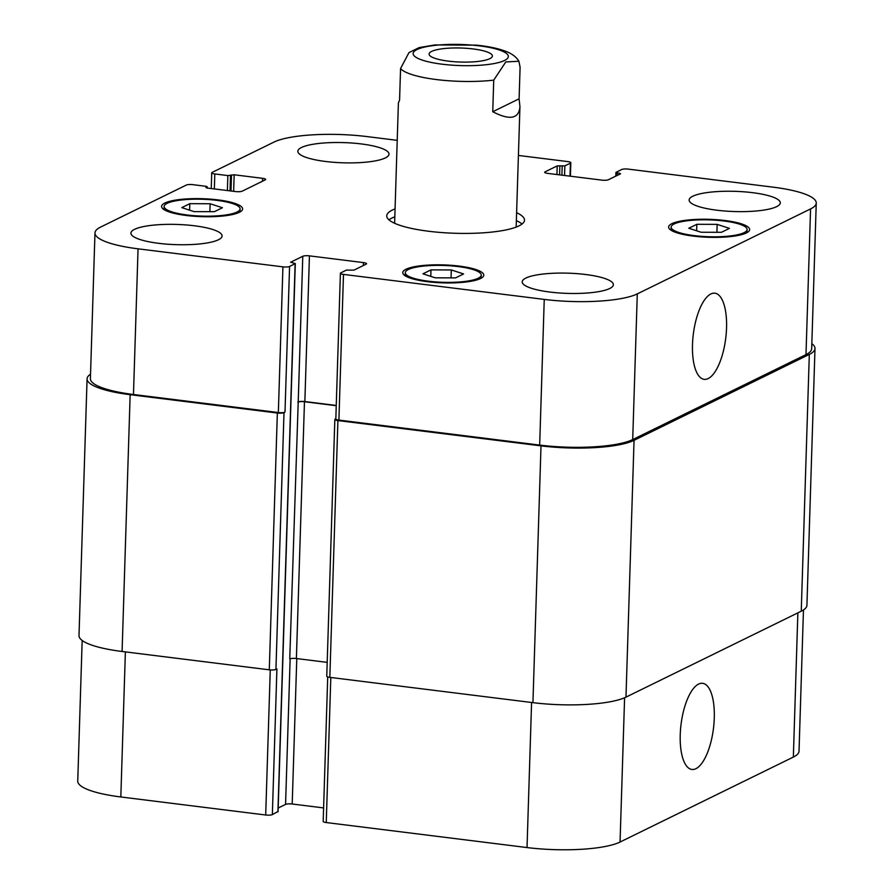 <?xml version="1.0" encoding="UTF-8"?>
<svg xmlns="http://www.w3.org/2000/svg" width="894" height="894" viewBox="0 0 894 894"><rect width="100%" height="100%" fill="white"/><g stroke="black" fill="none" stroke-linecap="round" stroke-linejoin="round"><path stroke-width="1.34" d="M489.845 58.658A31.67 7.018 -178.2 0 1 454.286 61.72A31.67 7.018 -178.2 0 1 429.086 54.042A31.67 7.018 -178.2 0 1 460.958 48.019A31.67 7.018 -178.2 0 1 492.382 56.031A31.67 7.018 -178.2 0 1 489.845 58.658M492.739 111.739L493.734 80.136L505.781 61.954L518.9 61.25L520.096 67.206L519.101 98.821L492.739 111.739C509.859 120.534 518.933 118.846 519.939 106.665L519.101 98.821M518.889 61.239C516.319 57.004 512.094 53.752 506.205 51.494C498.427 48.477 488.459 46.354 476.312 45.147L434.842 44.946L419.185 47.583L408.96 52.612L400.568 68.536L399.573 100.139L398.4 102.855L394.612 223.265M394.824 216.795A68.905 15.276 1.8 0 0 392.008 218.002A68.905 15.276 1.8 0 0 388.957 219.857M522.018 224.036A68.905 15.276 1.8 0 0 516.363 220.617M516.609 212.716A68.905 15.276 -178.2 0 1 524.487 220.159A68.905 15.276 -178.2 0 1 455.135 233.267A68.905 15.276 -178.2 0 1 386.744 215.834A68.905 15.276 -178.2 0 1 392.265 210.101A68.905 15.276 -178.2 0 1 395.07 208.894M714.284 718.038A43.404 16.338 -82.9 0 1 691.9 769.455A43.404 16.338 -82.9 0 1 681.049 724.375A43.404 16.338 -82.9 0 1 702.628 683.318A43.404 16.338 -82.9 0 1 714.284 718.038M726.543 327.919A43.404 16.338 -82.9 0 1 704.159 379.335A43.404 16.338 -82.9 0 1 693.308 334.244A43.404 16.338 -82.9 0 1 714.887 293.198A43.404 16.338 -82.9 0 1 726.543 327.919M327.718 676.914L323.181 821.418A5.062 1.129 1.8 0 0 326.254 822.547L527.024 847.557A70.939 15.723 1.8 0 0 620.056 842.036L793.347 757.073A70.939 15.723 1.8 0 0 799.024 751.183L803.46 609.954M278.19 808.02L285.566 804.41A5.062 1.129 -178.2 0 1 292.204 804.008L323.606 807.919M82.17 640.462L77.744 781.099A70.939 15.723 1.8 0 0 120.824 796.967L265.697 815.004A5.062 1.129 1.8 0 0 272.346 814.613L277.922 811.54M455.56 277.878L435.233 277.822L422.951 273.821L430.986 269.876L451.302 269.943L463.584 273.944L455.56 277.878M451.302 269.943L451.057 277.866M430.986 269.876L430.774 276.369M214.392 211.677L194.065 211.621L181.784 207.62L189.807 203.676L210.135 203.743L222.416 207.743L214.392 211.677M210.135 203.743L209.878 211.666M189.807 203.676L189.606 210.168M721.413 232.306L701.097 232.25L688.805 228.249L696.839 224.305L717.156 224.372L729.448 228.372L721.413 232.306M717.156 224.372L716.91 232.295M696.839 224.305L696.638 230.797M237.033 212.034A38.006 8.426 1.8 0 0 240.084 208.872A38.006 8.426 1.8 0 0 202.368 199.261A38.006 8.426 1.8 0 0 164.116 206.48A38.006 8.426 1.8 0 0 194.367 215.7A38.006 8.426 1.8 0 0 237.033 212.034M239.368 212.325A40.532 8.985 -178.2 0 1 193.853 216.236A40.532 8.985 -178.2 0 1 161.59 206.402A40.532 8.985 -178.2 0 1 202.379 198.703A40.532 8.985 -178.2 0 1 242.609 208.95A40.532 8.985 -178.2 0 1 239.368 212.325M478.201 278.235A38.006 8.426 1.8 0 0 481.251 275.073A38.006 8.426 1.8 0 0 443.536 265.462A38.006 8.426 1.8 0 0 405.284 272.681A38.006 8.426 1.8 0 0 435.534 281.901A38.006 8.426 1.8 0 0 478.201 278.235M480.536 278.526A40.532 8.985 -178.2 0 1 435.02 282.437A40.532 8.985 -178.2 0 1 402.758 272.603A40.532 8.985 -178.2 0 1 443.547 264.903A40.532 8.985 -178.2 0 1 483.788 275.151A40.532 8.985 -178.2 0 1 480.536 278.526M744.065 232.663A38.006 8.426 1.8 0 0 747.105 229.501A38.006 8.426 1.8 0 0 709.389 219.89A38.006 8.426 1.8 0 0 671.148 227.11A38.006 8.426 1.8 0 0 701.388 236.329A38.006 8.426 1.8 0 0 744.065 232.663M746.389 232.954A40.532 8.985 -178.2 0 1 700.874 236.865A40.532 8.985 -178.2 0 1 668.611 227.031A40.532 8.985 -178.2 0 1 709.411 219.332A40.532 8.985 -178.2 0 1 749.641 229.579A40.532 8.985 -178.2 0 1 746.389 232.954M397.227 140.347L366.976 136.581A70.939 15.723 1.8 0 0 273.944 142.101L212.135 172.397A5.062 1.129 1.8 0 0 211.733 172.821A5.062 1.129 1.8 0 0 214.806 173.95L227.858 175.582L234.161 174.777L262.579 178.319A5.062 1.129 -178.2 0 1 265.652 179.448A5.062 1.129 -178.2 0 1 265.25 179.873L242.196 191.171A5.062 1.129 -178.2 0 1 235.558 191.562L207.14 188.031L205.911 187.572L207.229 186.745L205.989 186.298L192.948 184.667A5.062 1.129 1.8 0 0 186.31 185.069L100.653 227.054A70.939 15.723 1.8 0 0 94.976 232.954A70.939 15.723 1.8 0 0 138.056 248.823L282.929 266.859A5.062 1.129 1.8 0 0 289.567 266.468L295.299 263.574L290.673 262.21L302.787 256.265A5.062 1.129 -178.2 0 1 309.436 255.863L363.467 262.601A5.062 1.129 -178.2 0 1 366.551 263.73A5.062 1.129 -178.2 0 1 366.138 264.155L354.024 270.1L346.369 270.122L340.815 272.849A5.062 1.129 1.8 0 0 340.402 273.273A5.062 1.129 1.8 0 0 343.486 274.402L544.245 299.412A70.939 15.723 1.8 0 0 637.288 293.891L810.567 208.928A70.939 15.723 1.8 0 0 816.256 203.039A70.939 15.723 1.8 0 0 773.176 187.17L628.303 169.122A5.062 1.129 1.8 0 0 621.654 169.525L615.932 172.419L620.559 173.782L608.434 179.728A5.062 1.129 -178.2 0 1 601.796 180.119L547.754 173.391A5.062 1.129 -178.2 0 1 544.681 172.251A5.062 1.129 -178.2 0 1 545.083 171.838L557.208 165.893L564.852 165.871L570.417 163.144A5.062 1.129 1.8 0 0 570.819 162.719A5.062 1.129 1.8 0 0 567.746 161.579L518.408 155.444M385.348 157.925A45.605 10.113 -178.2 0 1 334.144 162.328A45.605 10.113 -178.2 0 1 297.847 151.276A45.605 10.113 -178.2 0 1 343.743 142.604A45.605 10.113 -178.2 0 1 389.002 154.137A45.605 10.113 -178.2 0 1 385.348 157.925M218.427 239.771A45.605 10.113 -178.2 0 1 167.223 244.174A45.605 10.113 -178.2 0 1 130.926 233.11A45.605 10.113 -178.2 0 1 176.822 224.439A45.605 10.113 -178.2 0 1 222.081 235.982A45.605 10.113 -178.2 0 1 218.427 239.771M609.719 288.505A45.605 10.113 -178.2 0 1 558.515 292.908A45.605 10.113 -178.2 0 1 522.219 281.845A45.605 10.113 -178.2 0 1 568.115 273.173A45.605 10.113 -178.2 0 1 613.373 284.717A45.605 10.113 -178.2 0 1 609.719 288.505M776.64 206.659A45.605 10.113 -178.2 0 1 725.436 211.062A45.605 10.113 -178.2 0 1 689.14 200.01A45.605 10.113 -178.2 0 1 735.036 191.338A45.605 10.113 -178.2 0 1 780.294 202.871A45.605 10.113 -178.2 0 1 776.64 206.659M816.256 203.039L811.674 348.716A70.939 15.723 -178.2 0 1 805.986 354.605L632.706 439.569A70.939 15.723 -178.2 0 1 539.674 445.089L338.904 420.079A5.062 1.129 -178.2 0 1 335.831 418.951L340.402 273.273M130.155 394.69L122.087 651.48A70.939 15.723 1.8 0 1 79.007 635.612L87.076 378.821A70.939 15.723 -178.2 0 0 130.155 394.69L277.352 413.028A5.062 1.129 -178.2 0 0 284.001 412.637L284.996 412.145A5.062 1.129 -178.2 0 1 278.347 412.536L133.474 394.5A70.939 15.723 -178.2 0 1 90.395 378.631L94.976 232.954M336.245 405.451L304.854 401.551A5.062 1.129 1.8 0 0 298.216 401.942L289.745 658.923A5.062 1.129 -178.2 0 1 296.395 658.532L327.193 662.365M811.83 343.665A70.939 15.723 -178.2 0 1 814.993 348.515A70.939 15.723 -178.2 0 1 809.316 354.415L634.047 440.34A70.939 15.723 -178.2 0 1 541.004 445.86L337.91 420.571A5.062 1.129 -178.2 0 1 334.837 419.431A5.062 1.129 -178.2 0 1 335.239 419.018L335.831 418.727M336.245 405.697L304.463 401.741A5.062 1.129 1.8 0 0 297.814 402.132M87.076 378.821A70.939 15.723 -178.2 0 1 90.54 374.184M334.837 419.431L326.757 676.222A5.062 1.129 1.8 0 0 329.841 677.361L532.936 702.65A70.939 15.723 1.8 0 0 625.979 697.13L801.247 611.205A70.939 15.723 1.8 0 0 806.924 605.305L814.993 348.515M122.087 651.48L269.284 669.818A5.062 1.129 1.8 0 0 275.933 669.416L276.916 668.935L272.346 814.613M442.049 64.189A47.628 10.56 1.8 0 0 507.993 55.171A47.628 10.56 1.8 0 0 432.148 45.728A47.628 10.56 1.8 0 0 442.049 64.189M400.568 68.536A60.803 13.477 1.8 0 0 436.484 79.566A60.803 13.477 1.8 0 0 493.734 80.136M805.986 354.605L810.567 208.928M545.061 172.698L545.083 171.838M570.003 176.163L570.417 163.144M214.337 188.925L214.806 173.95M262.49 181.225L262.579 178.319M133.474 394.5L138.056 248.823M278.347 412.536L282.929 266.859M284.996 412.145L289.567 266.468M304.854 401.551L309.436 255.863M298.216 401.942L302.787 256.265M363.377 265.507L363.467 262.601M338.904 420.079L343.486 274.402M539.674 445.089L544.245 299.412M632.706 439.569L637.288 293.891M797.873 612.848L793.347 757.073M125.383 651.894L120.824 796.967M270.256 669.908L265.697 815.004M290.137 658.766L285.566 804.41M296.774 658.576L292.204 804.008M330.814 677.473L326.254 822.547M531.584 702.483L527.024 847.557M624.593 697.767L620.056 842.036M541.004 445.86L532.936 702.65M634.047 440.34L625.979 697.13M337.91 420.571L329.841 677.361M304.463 401.741L296.395 658.532M295.132 263.741L277.911 811.886M284.001 412.637L275.933 669.416M277.352 413.028L269.284 669.818M207.062 186.913L207.028 188.008M234.161 174.777L233.647 191.327M231.501 174.933L230.998 190.992M230.507 175.425L230.026 190.88M227.858 175.582L227.378 190.545M564.852 165.871L564.55 175.481M562.192 166.027L561.913 175.157M559.867 165.736L559.577 174.866M557.208 165.893L556.94 174.531M619.486 173.157L619.453 174.319M617.162 172.866L617.084 175.492M801.247 611.205L809.316 354.415M516.162 227.087L519.939 106.665M164.116 206.48L164.015 209.609M240.084 208.872L239.983 212.001M405.284 272.681L405.194 275.81M481.251 275.073L481.151 278.202M671.148 227.11L671.048 230.239M747.105 229.501L747.015 232.63M570.819 162.719L570.394 176.207M211.733 172.821L211.241 188.533M278.068 811.718L295.299 263.574M207.184 188.031L207.229 186.745M615.81 176.107L615.932 172.419"/></g></svg>
